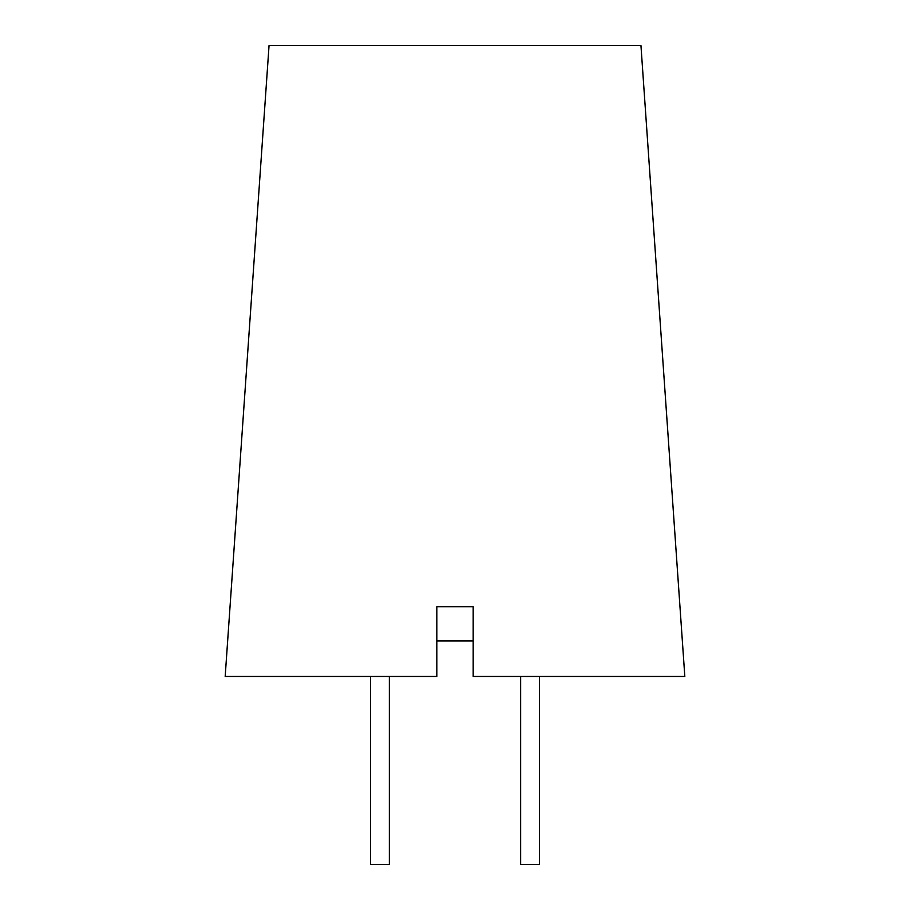 <?xml version="1.0" encoding="UTF-8"?>
<svg xmlns="http://www.w3.org/2000/svg" width="910" height="910" viewBox="0 0 910 910"><rect width="100%" height="100%" fill="white"/><g stroke="black" fill="none" stroke-linecap="round" stroke-linejoin="round"><path stroke-width="1.36" d="M389.355 676.46L389.355 864.5L370.552 864.5L370.552 676.46M520.645 676.46L520.645 864.5L539.448 864.5L539.448 676.46M640.947 45.5L269.053 45.5L225.179 676.46L436.823 676.46L436.823 606.686L473.177 606.686L473.177 676.46L684.82 676.46L640.947 45.5M436.823 640.947L473.177 640.947"/></g></svg>
